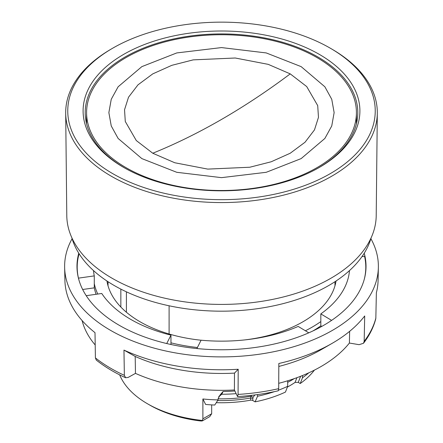 <?xml version="1.0" encoding="UTF-8"?>
<svg xmlns="http://www.w3.org/2000/svg" width="443" height="443" viewBox="0 0 443 443"><rect width="100%" height="100%" fill="white"/><g stroke="black" fill="none" stroke-linecap="round" stroke-linejoin="round"><path stroke-width="0.66" d="M71.827 237.714A151.644 87.553 0 0 0 174.963 306.955A151.644 87.553 0 0 0 328.728 285.536A151.644 87.553 0 0 0 371.173 237.714M301.151 66.633L324.874 86.789L331.752 99.293L334.138 112.616L331.752 125.945L324.874 138.449L301.151 158.6L266.237 172.299L221.5 177.649L176.763 172.299L141.849 158.6L118.126 138.449L111.248 125.945L108.862 112.616L111.248 99.293L118.126 86.789L141.849 66.633L176.763 52.933L221.5 47.584L266.237 52.933L301.151 66.633M290.226 73.876L306.717 86.573L317.714 105.617L318.467 117.356L314.48 129.893L305.028 142.242L290.226 153.234L271.194 161.778L249.797 167.232L207.756 169.104L174.769 162.753L152.774 153.234L136.283 140.536L125.286 121.487L124.533 109.748L128.52 97.216L137.972 84.862L152.774 73.876L171.806 65.331L193.203 59.871L235.244 58.005L268.231 64.357L290.226 73.876A657.833 379.801 120 0 1 152.774 153.234M202.888 418.823L202.368 420.473C202.949 420.994 201.958 421.116 199.4 420.833A101.447 58.57 180 0 1 149.767 405.09A101.447 58.57 180 0 1 149.767 405.085A101.447 58.57 180 0 1 149.762 405.085L147.547 403.806A104.587 60.381 -0 0 0 202.368 420.473L202.44 420.85L209.727 416.641L211.671 413.751L202.888 418.823L202.888 398.971A104.587 60.381 -0 0 0 218.056 399.902L218.056 398.838L220.254 394.713L221.76 394.248A103.463 59.733 -0 0 0 235.969 393.661M119.671 374.872A104.587 60.381 -0 0 0 147.547 403.806L149.767 405.085M65.691 113.17L66.788 215.641A154.718 89.325 0 0 0 162.736 297.718A154.718 89.325 0 0 0 330.899 278.254A154.718 89.325 0 0 0 376.212 215.641L377.309 113.17A155.814 89.957 180 0 1 331.674 176.225A155.814 89.957 180 0 1 111.326 176.225A155.814 89.957 180 0 1 65.691 113.17A155.814 89.957 180 0 1 110.373 49.561L111.852 48.691A153.738 88.761 180 0 1 330.212 48.149A153.738 88.761 180 0 1 331.148 48.691A153.738 88.761 180 0 1 329.736 173.944A153.738 88.761 180 0 1 112.788 173.673A153.738 88.761 180 0 1 111.852 48.691M331.148 48.691L332.627 49.561A155.814 89.957 180 0 1 377.309 113.17M123.636 54.406A138.404 79.906 180 0 1 319.364 54.406A138.404 79.906 180 0 1 319.364 167.41A138.404 79.906 180 0 1 318.938 167.659A138.404 79.906 180 0 1 124.062 167.659A138.404 79.906 180 0 1 123.636 54.406M318.19 168.08A136.3 78.693 0 0 0 357.8 112.86A136.3 78.693 0 0 0 273.857 39.959A136.3 78.693 0 0 0 125.12 56.975A136.3 78.693 0 0 0 85.2 112.86A136.3 78.693 0 0 0 124.81 168.08M316.9 167.698A134.916 77.89 180 0 1 169.868 184.581A134.916 77.89 180 0 1 86.584 112.616A134.916 77.89 180 0 1 126.1 57.54A134.916 77.89 180 0 1 273.132 40.656A134.916 77.89 180 0 1 356.416 112.616A134.916 77.89 180 0 1 316.9 167.698M120.845 307.027L120.845 289.113M169.104 305.786L169.104 333.994M254.941 394.935L253.042 397.221L251.015 396.225L250.6 398.013A97.261 56.156 180 0 1 217.657 400.538M294.202 378.649A99.354 57.363 180 0 1 287.684 382.337M253.042 397.221L252.704 400.478A2.093 1.207 -0 0 0 250.6 400.179A97.261 56.156 180 0 1 216.295 402.67M251.757 395.322L251.015 396.225A97.964 56.56 -0 0 1 218.056 398.816M219.135 396.042L219.573 396.086L221.76 394.248L223.117 391.474A104.587 60.381 -0 0 0 234.829 390.992M219.573 396.086L218.654 396.839M296.904 377.685L295.088 382.387A96.22 55.552 180 0 1 287.391 387.077M302.475 375.537L302.475 377.768L300.249 383.522L298.255 382.37L300.382 376.86L299.889 376.561M298.255 382.37L295.088 382.387M257.555 394.586L257.555 396.236L255.102 401.856A101.447 58.57 180 0 0 285.458 392.061L287.684 386.307L287.684 380.786M257.555 396.236A104.587 60.381 -0 0 0 274.383 391.651M278.569 390.156A104.587 60.381 -0 0 0 287.684 386.307M255.102 401.856L252.704 400.478M223.117 391.474L220.476 394.497M218.056 399.902L214.75 405.035A101.447 58.57 180 0 1 205.613 404.442L202.888 398.971M211.671 404.891L211.671 413.751M300.249 383.522A101.447 58.57 -0 0 0 314.403 370.126M302.475 377.768A104.587 60.381 -0 0 0 308.771 372.829M126.416 312.249L126.416 291.832M106.951 281A115.042 66.417 0 0 0 140.154 321.828A115.042 66.417 0 0 0 201.072 340.23M370.891 238.677A156.877 90.571 180 0 1 378.366 267.445A156.877 90.571 180 0 1 177.732 353.298A156.877 90.571 180 0 1 64.634 267.445A156.877 90.571 180 0 1 72.109 238.677M64.634 267.445L64.916 280.48A156.595 90.411 0 0 0 95.007 332.66L95.406 357.905A156.052 90.095 0 0 0 124.361 375.337L123.962 350.092A156.595 90.411 0 0 0 177.809 366.184A156.595 90.411 0 0 0 238.201 369.257L238.074 394.414L237.542 396.574L234.402 389.984L234.491 373.111L238.201 369.257M238.074 394.414A156.052 90.095 0 0 0 278.697 388.655L278.83 363.498A156.595 90.411 0 0 0 332.233 343.292A156.595 90.411 0 0 0 364.694 315.959L364.168 341.331L363.493 343.27L359.101 344.676L349.394 343.048A140.824 81.302 180 0 1 278.725 383.311M364.168 341.331A156.052 90.095 0 0 0 375.841 318.14L376.367 292.762A156.595 90.411 0 0 0 378.084 280.48L378.366 267.445M123.962 350.092L135.198 356.454A141.19 81.512 0 0 0 182.106 370.221A141.19 81.512 0 0 0 234.491 373.111M135.198 356.454L135.464 373.388A140.824 81.302 0 0 0 182.211 387.099A140.824 81.302 0 0 0 234.402 389.984M79.092 253.723A144.302 83.312 0 0 0 78.455 278.138L79.064 280.463M364.229 253.213A144.523 83.439 180 0 1 364.384 278.863A144.523 83.439 180 0 1 181.176 346.454A144.523 83.439 180 0 1 78.616 278.863A144.523 83.439 180 0 1 78.771 253.213M124.361 375.337L125.618 377.741L128.165 377.425L135.464 373.388M95.406 357.905L96.286 360.076C104.731 366.765 114.51 372.652 125.618 377.741M375.841 318.14L375.73 318.921M349.638 331.331L349.394 343.048M278.813 366.439A141.19 81.512 0 0 0 321.336 349.582L332.233 343.292M278.697 388.655L278.204 390.809C265.091 393.799 251.535 395.721 237.542 396.574M95.201 344.986A140.824 81.302 180 0 1 82.099 320.555M364.268 279.284A144.302 83.312 0 0 0 364.545 256.22L361.992 256.586M166.734 343.541L170.959 335.146A128.116 73.964 180 0 1 101.763 293.482L86.219 295.686M82.658 289.495L94.276 287.85A128.116 73.964 0 0 0 96.103 294.285M97.77 294.052A128.116 73.964 180 0 1 94.276 283.575L94.276 287.85M94.276 283.575L94.276 275.895A128.116 73.964 180 0 1 93.523 270.595M78.455 278.138L94.276 275.895M349.477 270.595A128.116 73.964 180 0 1 320.826 313.893L331.597 320.378M321.768 326.419L320.826 325.849L320.826 313.893M312.952 330.932A128.116 73.964 0 0 0 320.826 325.849M308.799 332.82L298.183 326.43A128.116 73.964 180 0 1 201.089 340.202L196.891 348.547M170.959 335.146L170.959 344.493M93.589 270.662A128.116 73.964 0 0 0 93.556 271.022M349.444 271.022A128.116 73.964 0 0 0 349.411 270.662M320.826 321.579A128.116 73.964 180 0 1 305.388 330.771M170.959 342.832A128.116 73.964 0 0 0 197.412 347.511M244.381 339.958A115.042 66.417 0 0 0 336.049 281M250.6 400.179L250.6 398.013L252.704 398.307M300.382 376.86L300.382 376.373M86.584 112.616L86.584 123.818M108.026 281.709L108.026 285.796M334.974 281.709L334.974 285.796M356.416 112.616L356.416 123.818M363.498 343.27C369.423 335.567 373.504 327.449 375.736 318.921"/></g></svg>
